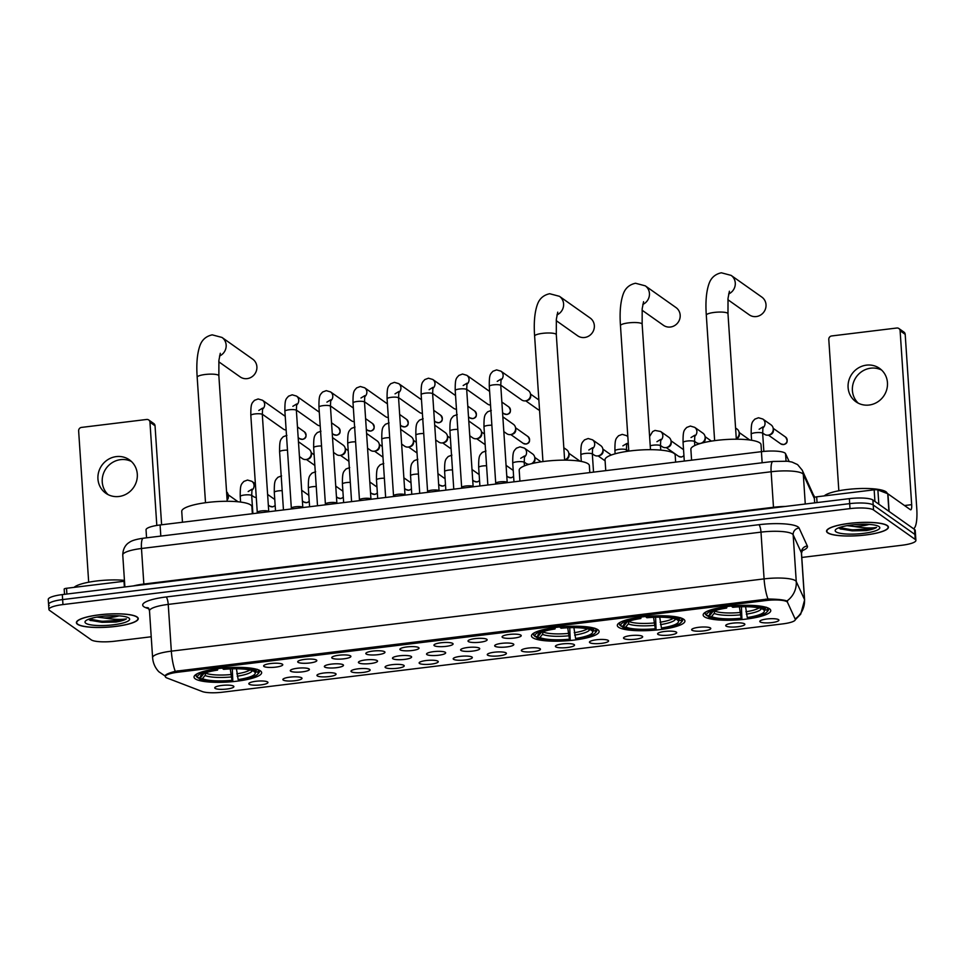 <?xml version="1.0" encoding="UTF-8"?>
<svg xmlns="http://www.w3.org/2000/svg" width="965" height="965" viewBox="0 0 965 965"><rect width="100%" height="100%" fill="white"/><g stroke="black" fill="none" stroke-linecap="round" stroke-linejoin="round"><path stroke-width="1.45" d="M532.692 637.684A33.871 7.153 176.2 0 0 570.05 640.519A33.871 7.153 176.2 0 0 599.084 631.472A33.871 7.153 176.2 0 0 597.878 629.735A33.871 7.153 176.2 0 0 560.52 626.912A33.871 7.153 176.2 0 0 531.486 635.959A33.871 7.153 176.2 0 0 532.692 637.684M618.529 627.226A33.871 7.153 176.2 0 0 655.886 630.049A33.871 7.153 176.2 0 0 684.921 621.002A33.871 7.153 176.2 0 0 683.715 619.277A33.871 7.153 176.2 0 0 646.357 616.454A33.871 7.153 176.2 0 0 617.323 625.489A33.871 7.153 176.2 0 0 618.529 627.226M704.366 616.756A33.871 7.153 176.2 0 0 741.723 619.578A33.871 7.153 176.2 0 0 770.758 610.543A33.871 7.153 176.2 0 0 769.551 608.806A33.871 7.153 176.2 0 0 732.194 605.984A33.871 7.153 176.2 0 0 703.159 615.031A33.871 7.153 176.2 0 0 704.366 616.756M195.244 678.829A33.871 7.153 176.2 0 0 232.601 681.652A33.871 7.153 176.2 0 0 261.636 672.605A33.871 7.153 176.2 0 0 260.429 670.88A33.871 7.153 176.2 0 0 223.072 668.057A33.871 7.153 176.2 0 0 194.037 677.092A33.871 7.153 176.2 0 0 195.244 678.829M267.607 681.966A9.59 2.026 -3.8 0 1 267.848 682.195A9.59 2.026 -3.8 0 1 260.345 684.957A9.59 2.026 -3.8 0 1 249.163 684.209A9.59 2.026 -3.8 0 1 248.874 683.461A9.59 2.026 -3.8 0 1 257.655 681.109A9.59 2.026 -3.8 0 1 267.607 681.966M301.671 677.816A9.59 2.026 -3.8 0 1 301.912 678.045A9.59 2.026 -3.8 0 1 294.409 680.795A9.59 2.026 -3.8 0 1 283.228 680.06A9.59 2.026 -3.8 0 1 282.938 679.3A9.59 2.026 -3.8 0 1 291.72 676.96A9.59 2.026 -3.8 0 1 301.671 677.816M335.736 673.654A9.59 2.026 -3.8 0 1 335.977 673.896A9.59 2.026 -3.8 0 1 328.474 676.646A9.59 2.026 -3.8 0 1 317.292 675.91A9.59 2.026 -3.8 0 1 317.002 675.15A9.59 2.026 -3.8 0 1 325.784 672.81A9.59 2.026 -3.8 0 1 335.736 673.654M369.8 669.505A9.59 2.026 -3.8 0 1 370.041 669.734A9.59 2.026 -3.8 0 1 362.538 672.496A9.59 2.026 -3.8 0 1 351.356 671.761A9.59 2.026 -3.8 0 1 351.067 671.001A9.59 2.026 -3.8 0 1 359.849 668.649A9.59 2.026 -3.8 0 1 369.8 669.505M403.865 665.355A9.59 2.026 -3.8 0 1 404.106 665.585A9.59 2.026 -3.8 0 1 396.603 668.347A9.59 2.026 -3.8 0 1 385.421 667.599A9.59 2.026 -3.8 0 1 385.131 666.851A9.59 2.026 -3.8 0 1 393.913 664.499A9.59 2.026 -3.8 0 1 403.865 665.355M437.929 661.206A9.59 2.026 -3.8 0 1 438.17 661.435A9.59 2.026 -3.8 0 1 430.667 664.185A9.59 2.026 -3.8 0 1 419.486 663.45A9.59 2.026 -3.8 0 1 419.196 662.69A9.59 2.026 -3.8 0 1 427.978 660.35A9.59 2.026 -3.8 0 1 437.929 661.206M471.994 657.044A9.59 2.026 -3.8 0 1 472.235 657.286A9.59 2.026 -3.8 0 1 464.732 660.036A9.59 2.026 -3.8 0 1 453.55 659.3A9.59 2.026 -3.8 0 1 453.26 658.54A9.59 2.026 -3.8 0 1 462.042 656.2A9.59 2.026 -3.8 0 1 471.994 657.044M506.058 652.895A9.59 2.026 -3.8 0 1 506.299 653.124A9.59 2.026 -3.8 0 1 498.796 655.886A9.59 2.026 -3.8 0 1 487.615 655.151A9.59 2.026 -3.8 0 1 487.325 654.391A9.59 2.026 -3.8 0 1 496.106 652.038A9.59 2.026 -3.8 0 1 506.058 652.895M540.123 648.745A9.59 2.026 -3.8 0 1 540.364 648.975A9.59 2.026 -3.8 0 1 532.861 651.725A9.59 2.026 -3.8 0 1 521.679 650.989A9.59 2.026 -3.8 0 1 521.389 650.229A9.59 2.026 -3.8 0 1 530.171 647.889A9.59 2.026 -3.8 0 1 540.123 648.745M574.187 644.596A9.59 2.026 -3.8 0 1 574.428 644.825A9.59 2.026 -3.8 0 1 566.925 647.575A9.59 2.026 -3.8 0 1 555.744 646.84A9.59 2.026 -3.8 0 1 555.454 646.08A9.59 2.026 -3.8 0 1 564.236 643.739A9.59 2.026 -3.8 0 1 574.187 644.596M608.252 640.434A9.59 2.026 -3.8 0 1 608.493 640.663A9.59 2.026 -3.8 0 1 600.99 643.426A9.59 2.026 -3.8 0 1 589.808 642.69A9.59 2.026 -3.8 0 1 589.519 641.93A9.59 2.026 -3.8 0 1 598.3 639.578A9.59 2.026 -3.8 0 1 608.252 640.434M642.316 636.285A9.59 2.026 -3.8 0 1 642.557 636.514A9.59 2.026 -3.8 0 1 635.054 639.276A9.59 2.026 -3.8 0 1 623.873 638.528A9.59 2.026 -3.8 0 1 623.583 637.781A9.59 2.026 -3.8 0 1 632.365 635.428A9.59 2.026 -3.8 0 1 642.316 636.285M676.381 632.135A9.59 2.026 -3.8 0 1 676.622 632.365A9.59 2.026 -3.8 0 1 669.119 635.115A9.59 2.026 -3.8 0 1 657.937 634.379A9.59 2.026 -3.8 0 1 657.648 633.619A9.59 2.026 -3.8 0 1 666.429 631.279A9.59 2.026 -3.8 0 1 676.381 632.135M710.445 627.974A9.59 2.026 -3.8 0 1 710.686 628.215A9.59 2.026 -3.8 0 1 703.183 630.965A9.59 2.026 -3.8 0 1 692.001 630.229A9.59 2.026 -3.8 0 1 691.712 629.47A9.59 2.026 -3.8 0 1 700.494 627.129A9.59 2.026 -3.8 0 1 710.445 627.974M744.51 623.824A9.59 2.026 -3.8 0 1 744.751 624.053A9.59 2.026 -3.8 0 1 737.248 626.816A9.59 2.026 -3.8 0 1 726.066 626.08A9.59 2.026 -3.8 0 1 725.776 625.32A9.59 2.026 -3.8 0 1 734.558 622.968A9.59 2.026 -3.8 0 1 744.51 623.824M778.574 619.675A9.59 2.026 -3.8 0 1 778.815 619.904A9.59 2.026 -3.8 0 1 771.312 622.654A9.59 2.026 -3.8 0 1 760.13 621.918A9.59 2.026 -3.8 0 1 759.841 621.171A9.59 2.026 -3.8 0 1 768.623 618.818A9.59 2.026 -3.8 0 1 778.574 619.675M233.542 686.115A9.59 2.026 -3.8 0 1 233.783 686.356A9.59 2.026 -3.8 0 1 226.28 689.106A9.59 2.026 -3.8 0 1 215.099 688.371A9.59 2.026 -3.8 0 1 214.809 687.611A9.59 2.026 -3.8 0 1 223.591 685.271A9.59 2.026 -3.8 0 1 233.542 686.115M309.077 668.938A9.59 2.026 -3.8 0 1 309.319 669.167A9.59 2.026 -3.8 0 1 301.816 671.917A9.59 2.026 -3.8 0 1 290.634 671.182A9.59 2.026 -3.8 0 1 290.356 670.422A9.59 2.026 -3.8 0 1 299.126 668.082A9.59 2.026 -3.8 0 1 309.077 668.938M343.142 664.776A9.59 2.026 -3.8 0 1 343.383 665.018A9.59 2.026 -3.8 0 1 335.88 667.768A9.59 2.026 -3.8 0 1 324.698 667.032A9.59 2.026 -3.8 0 1 324.421 666.272A9.59 2.026 -3.8 0 1 333.19 663.932A9.59 2.026 -3.8 0 1 343.142 664.776M377.206 660.627A9.59 2.026 -3.8 0 1 377.448 660.856A9.59 2.026 -3.8 0 1 369.945 663.618A9.59 2.026 -3.8 0 1 358.763 662.883A9.59 2.026 -3.8 0 1 358.485 662.123A9.59 2.026 -3.8 0 1 367.255 659.771A9.59 2.026 -3.8 0 1 377.206 660.627M411.271 656.477A9.59 2.026 -3.8 0 1 411.512 656.707A9.59 2.026 -3.8 0 1 404.009 659.469A9.59 2.026 -3.8 0 1 392.827 658.721A9.59 2.026 -3.8 0 1 392.55 657.973A9.59 2.026 -3.8 0 1 401.319 655.621A9.59 2.026 -3.8 0 1 411.271 656.477M445.335 652.328A9.59 2.026 -3.8 0 1 445.577 652.557A9.59 2.026 -3.8 0 1 438.074 655.307A9.59 2.026 -3.8 0 1 426.892 654.572A9.59 2.026 -3.8 0 1 426.614 653.812A9.59 2.026 -3.8 0 1 435.384 651.472A9.59 2.026 -3.8 0 1 445.335 652.328M479.4 648.166A9.59 2.026 -3.8 0 1 479.641 648.408A9.59 2.026 -3.8 0 1 472.138 651.158A9.59 2.026 -3.8 0 1 460.956 650.422A9.59 2.026 -3.8 0 1 460.679 649.662A9.59 2.026 -3.8 0 1 469.448 647.322A9.59 2.026 -3.8 0 1 479.4 648.166M513.464 644.017A9.59 2.026 -3.8 0 1 513.706 644.246A9.59 2.026 -3.8 0 1 506.203 647.008A9.59 2.026 -3.8 0 1 495.021 646.273A9.59 2.026 -3.8 0 1 494.743 645.513A9.59 2.026 -3.8 0 1 503.513 643.16A9.59 2.026 -3.8 0 1 513.464 644.017M282.419 664.21A9.59 2.026 -3.8 0 1 282.673 664.439A9.59 2.026 -3.8 0 1 275.158 667.201A9.59 2.026 -3.8 0 1 263.976 666.465A9.59 2.026 -3.8 0 1 263.698 665.705A9.59 2.026 -3.8 0 1 272.468 663.353A9.59 2.026 -3.8 0 1 282.419 664.21M316.484 660.06A9.59 2.026 -3.8 0 1 316.737 660.289A9.59 2.026 -3.8 0 1 309.222 663.039A9.59 2.026 -3.8 0 1 298.04 662.304A9.59 2.026 -3.8 0 1 297.763 661.556A9.59 2.026 -3.8 0 1 306.532 659.204A9.59 2.026 -3.8 0 1 316.484 660.06M350.548 655.91A9.59 2.026 -3.8 0 1 350.802 656.14A9.59 2.026 -3.8 0 1 343.287 658.89A9.59 2.026 -3.8 0 1 332.105 658.154A9.59 2.026 -3.8 0 1 331.827 657.394A9.59 2.026 -3.8 0 1 340.597 655.054A9.59 2.026 -3.8 0 1 350.548 655.91M384.613 651.749A9.59 2.026 -3.8 0 1 384.866 651.978A9.59 2.026 -3.8 0 1 377.351 654.74A9.59 2.026 -3.8 0 1 366.169 654.005A9.59 2.026 -3.8 0 1 365.892 653.245A9.59 2.026 -3.8 0 1 374.661 650.893A9.59 2.026 -3.8 0 1 384.613 651.749M418.677 647.599A9.59 2.026 -3.8 0 1 418.931 647.829A9.59 2.026 -3.8 0 1 411.416 650.591A9.59 2.026 -3.8 0 1 400.234 649.843A9.59 2.026 -3.8 0 1 399.956 649.095A9.59 2.026 -3.8 0 1 408.726 646.743A9.59 2.026 -3.8 0 1 418.677 647.599M452.742 643.45A9.59 2.026 -3.8 0 1 452.995 643.679A9.59 2.026 -3.8 0 1 445.48 646.429A9.59 2.026 -3.8 0 1 434.298 645.694A9.59 2.026 -3.8 0 1 434.021 644.934A9.59 2.026 -3.8 0 1 442.79 642.594A9.59 2.026 -3.8 0 1 452.742 643.45M486.806 639.288A9.59 2.026 -3.8 0 1 487.06 639.53A9.59 2.026 -3.8 0 1 479.545 642.28A9.59 2.026 -3.8 0 1 468.363 641.544A9.59 2.026 -3.8 0 1 468.085 640.784A9.59 2.026 -3.8 0 1 476.855 638.444A9.59 2.026 -3.8 0 1 486.806 639.288M520.871 635.139A9.59 2.026 -3.8 0 1 521.124 635.368A9.59 2.026 -3.8 0 1 513.609 638.13A9.59 2.026 -3.8 0 1 502.427 637.395A9.59 2.026 -3.8 0 1 502.15 636.635A9.59 2.026 -3.8 0 1 510.919 634.282A9.59 2.026 -3.8 0 1 520.871 635.139M166.981 677.997A17.261 3.643 -3.8 0 1 165.932 677.466A17.261 3.643 -3.8 0 1 165.317 676.586A17.261 3.643 -3.8 0 1 177.958 672.219L765.788 600.556A17.261 3.643 -3.8 0 1 787.512 602.353L795.256 619.24A17.261 3.643 -3.8 0 1 795.329 619.53A17.261 3.643 -3.8 0 1 782.687 623.897L222.396 692.207A17.261 3.643 -3.8 0 1 202.264 691.531L166.981 677.997M146.559 537.819L146.041 529.833A19.179 4.053 -3.8 0 1 160.081 524.972L761.421 451.668A19.179 4.053 -3.8 0 1 785.546 453.671L789.129 461.463M77.502 624.271A31.001 6.55 176.2 0 0 111.687 626.864A31.001 6.55 176.2 0 0 138.26 618.589A31.001 6.55 176.2 0 0 137.151 617.009A31.001 6.55 176.2 0 0 102.966 614.416A31.001 6.55 176.2 0 0 76.404 622.69A31.001 6.55 176.2 0 0 77.502 624.271M827.668 532.825A31.001 6.55 176.2 0 0 861.842 535.406A31.001 6.55 176.2 0 0 888.415 527.131A31.001 6.55 176.2 0 0 887.305 525.551A31.001 6.55 176.2 0 0 853.12 522.97A31.001 6.55 176.2 0 0 826.559 531.245A31.001 6.55 176.2 0 0 827.668 532.825M165.292 676.417C164.352 675.066 167.669 673.365 175.232 671.29A22.364 5.513 83 0 1 171.336 651.158A25.56 5.404 -3.8 0 0 152.603 657.635C153.025 663.064 155.1 667.756 158.803 671.712L165.039 675.97M175.232 671.29L767.971 599.024C776.584 599.12 782.663 599.687 786.186 600.725L786.897 601.038A22.364 21.797 -24.6 0 0 796.258 581.557L804.496 599.506A25.56 5.404 -3.8 0 1 804.605 599.941L801.505 553.186A25.56 5.404 176.2 0 0 801.396 552.764L793.158 534.815A25.56 5.404 176.2 0 0 792.349 533.934A25.56 5.404 176.2 0 0 760.987 532.137L168.236 604.404A25.56 5.404 176.2 0 0 149.503 610.893L148.489 607.962M801.782 557.456L901.853 545.261A19.179 4.053 176.2 0 0 915.906 540.4L915.568 535.406A19.179 4.053 176.2 0 0 914.88 534.429L873.204 504.972A19.179 4.053 176.2 0 0 849.683 503.633L62.629 599.579A19.179 4.053 176.2 0 0 48.576 604.44A19.179 4.053 176.2 0 0 49.263 605.417M915.906 540.4A19.179 4.053 176.2 0 0 915.218 539.411L873.542 509.966A19.179 4.053 176.2 0 0 850.008 508.615L62.966 604.572A19.179 4.053 176.2 0 0 48.913 609.434A19.179 4.053 176.2 0 0 49.601 610.411L91.277 639.867A19.179 4.053 176.2 0 0 114.799 641.206L151.228 636.767M62.303 594.597A19.179 4.053 176.2 0 0 48.25 599.458L48.576 604.44A19.179 4.053 176.2 0 1 62.629 599.579L849.683 503.633A19.179 4.053 176.2 0 1 873.204 504.972L914.88 534.429A19.179 4.053 176.2 0 1 915.568 535.406L915.242 530.424A19.179 4.053 176.2 0 0 914.555 529.447L872.879 499.991A19.179 4.053 176.2 0 0 849.345 498.64L62.303 594.597L62.966 604.572M136.849 617.045A30.675 6.478 176.2 0 0 103.014 614.476A30.675 6.478 176.2 0 0 76.718 622.678A30.675 6.478 176.2 0 0 77.815 624.234A30.675 6.478 176.2 0 0 111.651 626.792A30.675 6.478 176.2 0 0 137.935 618.601A30.675 6.478 176.2 0 0 136.849 617.045M124.437 580.375A31.954 6.755 176.2 0 0 74.088 587.359M88.889 619.506L90.481 620.519L115.921 622.039C121.011 621.183 124.509 620.121 126.427 618.879C121.132 619.82 113.581 619.506 103.798 617.926A15.983 3.377 176.2 0 0 118.96 615.863M103.798 617.926L96.97 617.105M115.462 615.706L105.619 616.02M85.813 623.257A22.364 4.729 176.2 0 0 112.857 624.874A22.364 4.729 176.2 0 0 129.057 618.167A22.364 4.729 176.2 0 0 128.852 618.01A22.364 4.729 176.2 0 0 106.608 615.947A22.364 4.729 176.2 0 0 85.463 621.062A22.364 4.729 176.2 0 0 85.813 623.257M126.427 618.879L121.638 620.242L101.952 621.315L89.25 619.011M115.921 622.039L102.013 622.304L89.962 620.266M108.068 494.611A20.458 19.348 125.3 0 1 103.436 473.586A20.458 19.348 125.3 0 1 120.589 459.642A20.458 19.348 125.3 0 1 131.457 461.511M116.295 456.602A20.458 19.348 -54.7 0 0 98.707 471.873A20.458 19.348 -54.7 0 0 105.812 493.248A20.458 19.348 -54.7 0 0 118.948 496.493A20.458 19.348 -54.7 0 0 136.535 481.221A20.458 19.348 -54.7 0 0 129.419 459.847A20.458 19.348 -54.7 0 0 116.295 456.602M124.389 587.022L124.002 581.28L66.513 588.288L66.899 594.03M149.961 422.2A3.197 3.028 -54.7 0 0 148.731 419.968L153.809 423.563A3.197 3.028 125.3 0 1 155.039 425.794L149.961 422.2L156.812 525.442M161.613 524.791L155.039 425.794M148.731 419.968A3.197 3.028 -54.7 0 0 146.68 419.461L81.506 427.411A3.197 3.028 -54.7 0 0 78.635 430.897L88.683 582.221M64.172 589.096L64.522 594.319L64.185 589.145A3.197 0.676 -3.8 0 1 64.172 589.096A3.197 0.676 -3.8 0 1 66.513 588.288M887.004 525.587A30.675 6.478 176.2 0 0 853.169 523.03A30.675 6.478 176.2 0 0 826.872 531.22A30.675 6.478 176.2 0 0 827.97 532.789A30.675 6.478 176.2 0 0 861.805 535.346A30.675 6.478 176.2 0 0 888.102 527.155A30.675 6.478 176.2 0 0 887.004 525.587M887.137 493.501L887.137 493.405A31.954 6.755 176.2 0 0 885.991 491.776A31.954 6.755 176.2 0 0 854.725 488.797A31.954 6.755 176.2 0 0 824.243 495.913M839.043 528.06L840.636 529.061L866.075 530.581C871.166 529.725 874.664 528.675 876.582 527.421C871.286 528.374 863.735 528.048 853.953 526.468A15.983 3.377 176.2 0 0 869.115 524.405M853.953 526.468L847.125 525.648M865.629 524.26L855.774 524.574M835.967 531.812A22.364 4.729 176.2 0 0 863.012 533.428A22.364 4.729 176.2 0 0 879.212 526.721A22.364 4.729 176.2 0 0 879.006 526.564A22.364 4.729 176.2 0 0 856.763 524.502A22.364 4.729 176.2 0 0 835.63 529.616A22.364 4.729 176.2 0 0 835.967 531.812M876.582 527.421L871.793 528.784L852.107 529.857L839.405 527.553M866.075 530.581L852.179 530.846L840.117 528.808M218.79 361.803L240.164 376.905A10.868 10.277 -54.7 0 0 256.485 370.512A10.868 10.277 -54.7 0 0 252.709 359.161L221.974 337.436A10.868 10.277 125.3 0 1 219.513 356.037M236.449 668.781L238.15 679.589A27.478 5.802 176.2 0 0 254.941 672.255L257.788 671.905L258.909 670.06M232.3 668.829L232.782 680.892A30.422 6.429 176.2 0 1 199.574 678.998L202.421 678.648A27.478 5.802 176.2 0 0 231.998 680.337L230.261 668.902M205.786 672.786L205.05 675.488L202.421 678.648M252.36 513.718L251.901 506.721A35.15 7.431 176.2 0 0 250.647 504.924A35.15 7.431 176.2 0 0 211.878 501.993A35.15 7.431 176.2 0 0 181.746 511.378L182.469 522.246M238.15 679.589L238.934 680.144A30.422 6.429 176.2 0 0 257.571 674.27L258.729 673.003A31.7 6.695 176.2 0 0 259.38 671.507A31.7 6.695 176.2 0 0 258.946 670.506M199.574 678.998L198.247 677.756M257.245 669.312L256.099 670.711A30.422 6.429 176.2 0 0 222.891 668.805L222.469 667.322M257.571 674.27A30.422 6.429 176.2 0 0 257.788 671.905M256.099 670.711L253.252 671.049A27.478 5.802 176.2 0 0 223.675 669.36L222.891 668.805M231.998 680.337L232.782 680.892M254.941 672.255L253.469 671.025M197.33 673.703A31.7 6.695 176.2 0 0 196.124 675.705A31.7 6.695 176.2 0 0 196.558 676.706L197.885 677.804A30.422 6.429 176.2 0 1 216.739 669.553L216.317 668.07M216.739 669.553L217.523 670.108A27.478 5.802 176.2 0 0 200.985 675.379A27.478 5.802 176.2 0 0 200.732 677.454L197.885 677.804M218.114 667.828L217.523 670.108M200.732 677.454L203.808 673.57M556.238 320.657L577.613 335.772A10.868 10.277 -54.7 0 0 593.933 329.379A10.868 10.277 -54.7 0 0 590.158 318.016L559.423 296.303A10.868 10.277 125.3 0 1 556.962 314.904M573.898 627.636L575.598 638.456A27.478 5.802 176.2 0 0 592.389 631.11L595.236 630.76L596.358 628.915M569.748 627.684L570.231 639.759A30.422 6.429 176.2 0 1 537.023 637.865L539.869 637.515A27.478 5.802 176.2 0 0 569.447 639.204L567.71 627.757M543.235 631.653L542.499 634.343L539.869 637.515M589.808 472.585L589.35 465.576A35.15 7.431 176.2 0 0 588.095 463.791A35.15 7.431 176.2 0 0 549.326 460.848A35.15 7.431 176.2 0 0 519.194 470.232L519.918 481.101M575.598 638.456L576.382 639.011A30.422 6.429 176.2 0 0 595.019 633.137L596.177 631.858A31.7 6.695 176.2 0 0 596.828 630.362A31.7 6.695 176.2 0 0 596.394 629.361M537.023 637.865L535.696 636.623M594.693 628.167L593.547 629.566A30.422 6.429 176.2 0 0 560.339 627.672L559.917 626.188M595.019 633.137A30.422 6.429 176.2 0 0 595.236 630.76M593.547 629.566L590.701 629.916A27.478 5.802 176.2 0 0 561.123 628.227L560.339 627.672M569.447 639.204L570.231 639.759M592.389 631.11L590.918 629.892M534.767 632.558A31.7 6.695 176.2 0 0 533.573 634.572A31.7 6.695 176.2 0 0 534.007 635.573L535.334 636.659A30.422 6.429 176.2 0 1 554.187 628.42L553.765 626.936M554.187 628.42L554.971 628.975A27.478 5.802 176.2 0 0 538.422 634.234A27.478 5.802 176.2 0 0 538.181 636.321L535.334 636.659M555.563 626.695L554.971 628.975M538.181 636.321L541.256 632.437M642.075 310.199L663.45 325.302A10.868 10.277 -54.7 0 0 679.77 318.908A10.868 10.277 -54.7 0 0 675.995 307.558L645.259 285.833A10.868 10.277 125.3 0 1 642.799 304.433M659.734 617.178L661.435 627.986A27.478 5.802 176.2 0 0 678.226 620.652L681.073 620.302L682.195 618.456M655.585 617.226L656.067 629.289A30.422 6.429 176.2 0 1 622.859 627.395L625.706 627.045A27.478 5.802 176.2 0 0 655.283 628.734L653.546 617.298M629.071 621.183L628.336 623.885L625.706 627.045M675.645 462.126L675.186 455.118A35.15 7.431 176.2 0 0 673.932 453.321A35.15 7.431 176.2 0 0 635.163 450.39A35.15 7.431 176.2 0 0 605.031 459.774L605.755 470.643M661.435 627.986L662.219 628.541A30.422 6.429 176.2 0 0 680.856 622.666L682.014 621.4A31.7 6.695 176.2 0 0 682.665 619.904A31.7 6.695 176.2 0 0 682.231 618.903M622.859 627.395L621.532 626.152M680.53 617.709L679.384 619.108A30.422 6.429 176.2 0 0 646.176 617.202L645.754 615.718M680.856 622.666A30.422 6.429 176.2 0 0 681.073 620.302M679.384 619.108L676.537 619.446A27.478 5.802 176.2 0 0 646.96 617.757L646.176 617.202M655.283 628.734L656.067 629.289M678.226 620.652L676.755 619.421M620.616 622.099A31.7 6.695 176.2 0 0 619.409 624.102A31.7 6.695 176.2 0 0 619.844 625.103L621.171 626.201A30.422 6.429 176.2 0 1 640.024 617.95L639.602 616.466M640.024 617.95L640.808 618.505A27.478 5.802 176.2 0 0 624.271 623.776A27.478 5.802 176.2 0 0 624.017 625.851L621.171 626.201M641.399 616.225L640.808 618.505M624.017 625.851L627.093 621.967M727.912 299.729L749.286 314.843A10.868 10.277 -54.7 0 0 765.607 308.45A10.868 10.277 -54.7 0 0 761.831 297.087L731.096 275.375A10.868 10.277 125.3 0 1 728.635 293.975M745.571 606.708L747.272 617.528A27.478 5.802 176.2 0 0 764.063 610.182L766.91 609.832L768.031 607.986M741.422 606.756L741.904 618.83A30.422 6.429 176.2 0 1 708.696 616.937L711.543 616.587A27.478 5.802 176.2 0 0 741.12 618.275L739.383 606.828M714.908 610.724L714.172 613.414L711.543 616.587M761.481 451.656L761.023 444.648A35.15 7.431 176.2 0 0 759.769 442.851A35.15 7.431 176.2 0 0 721 439.919A35.15 7.431 176.2 0 0 690.868 449.304L691.591 460.172M747.272 617.528L748.056 618.082A30.422 6.429 176.2 0 0 766.693 612.208L767.851 610.929A31.7 6.695 176.2 0 0 768.502 609.434A31.7 6.695 176.2 0 0 768.068 608.433M708.696 616.937L707.369 615.694M766.367 607.238L765.221 608.638A30.422 6.429 176.2 0 0 732.013 606.744L731.591 605.26M766.693 612.208A30.422 6.429 176.2 0 0 766.91 609.832M765.221 608.638L762.374 608.987A27.478 5.802 176.2 0 0 732.797 607.299L732.013 606.744M741.12 618.275L741.904 618.83M764.063 610.182L762.591 608.963M706.452 611.629A31.7 6.695 176.2 0 0 705.246 613.644A31.7 6.695 176.2 0 0 705.692 614.633L707.007 615.73A30.422 6.429 176.2 0 1 725.861 607.492L725.439 606.008M725.861 607.492L726.645 608.047A27.478 5.802 176.2 0 0 710.107 613.306A27.478 5.802 176.2 0 0 709.854 615.393L707.007 615.73M727.236 605.767L726.645 608.047M709.854 615.393L712.93 611.508M257.281 512.379A5.754 1.218 -3.8 0 1 257.305 512.246A5.754 1.218 -3.8 0 1 262.516 510.811A5.754 1.218 -3.8 0 1 268.547 511.317A5.754 1.218 -3.8 0 1 268.716 511.486A5.754 1.218 -3.8 0 1 268.752 511.619M286.147 429.968A5.754 5.44 125.3 0 1 283.24 429.015L262.287 414.202M291.346 508.229A5.754 1.218 -3.8 0 1 291.37 508.097A5.754 1.218 -3.8 0 1 296.581 506.661A5.754 1.218 -3.8 0 1 302.612 507.168A5.754 1.218 -3.8 0 1 302.781 507.337A5.754 1.218 -3.8 0 1 302.817 507.457M320.211 425.818A5.754 5.44 125.3 0 1 317.304 424.865L296.352 410.053M325.41 504.068A5.754 1.218 -3.8 0 1 325.434 503.935A5.754 1.218 -3.8 0 1 330.645 502.512A5.754 1.218 -3.8 0 1 336.676 503.018A5.754 1.218 -3.8 0 1 336.845 503.175A5.754 1.218 -3.8 0 1 336.881 503.308M354.276 421.669A5.754 5.44 125.3 0 1 351.369 420.716L330.416 405.903M359.475 499.918A5.754 1.218 -3.8 0 1 359.499 499.786A5.754 1.218 -3.8 0 1 364.71 498.35A5.754 1.218 -3.8 0 1 370.741 498.869A5.754 1.218 -3.8 0 1 370.91 499.026A5.754 1.218 -3.8 0 1 370.946 499.158M388.34 417.507A5.754 5.44 125.3 0 1 385.433 416.554L364.481 401.754M393.539 495.769A5.754 1.218 -3.8 0 1 393.563 495.636A5.754 1.218 -3.8 0 1 398.774 494.201A5.754 1.218 -3.8 0 1 404.805 494.707A5.754 1.218 -3.8 0 1 404.974 494.876A5.754 1.218 -3.8 0 1 405.01 495.009M422.405 413.358A5.754 5.44 125.3 0 1 419.498 412.405L398.545 397.592M427.604 491.607A5.754 1.218 -3.8 0 1 427.628 491.475A5.754 1.218 -3.8 0 1 432.839 490.051A5.754 1.218 -3.8 0 1 438.87 490.558A5.754 1.218 -3.8 0 1 439.039 490.727A5.754 1.218 -3.8 0 1 439.075 490.847M456.469 409.208A5.754 5.44 125.3 0 1 453.562 408.255L432.61 393.443M461.668 487.458A5.754 1.218 -3.8 0 1 461.692 487.325A5.754 1.218 -3.8 0 1 466.903 485.902A5.754 1.218 -3.8 0 1 472.934 486.408A5.754 1.218 -3.8 0 1 473.103 486.565A5.754 1.218 -3.8 0 1 473.14 486.698M490.534 405.047A5.754 5.44 125.3 0 1 487.627 404.106L466.674 389.293M495.733 483.308A5.754 1.218 -3.8 0 1 495.757 483.175A5.754 1.218 -3.8 0 1 500.968 481.74A5.754 1.218 -3.8 0 1 506.999 482.247A5.754 1.218 -3.8 0 1 507.168 482.416A5.754 1.218 -3.8 0 1 507.204 482.548M495.721 483.236L489.279 386.314C489.171 374.01 490.268 374.384 492.922 371.272L496.589 369.897L500.907 371.163L528.337 390.548A5.754 5.44 125.3 0 1 525.382 400.861A5.754 5.44 125.3 0 1 521.691 399.944L500.739 385.131M530.521 394.323L530.69 395.771A4.149 3.932 125.3 0 1 527.397 400.427L525.973 400.752M298.45 441.741L309.017 449.207A5.754 5.44 125.3 0 1 306.074 459.521A5.754 5.44 125.3 0 1 302.383 458.604L299.44 456.529M311.213 452.983L311.369 454.431A4.149 3.932 125.3 0 1 308.088 459.087L306.665 459.412M332.515 437.591L343.082 445.058A5.754 5.44 125.3 0 1 340.138 455.371A5.754 5.44 125.3 0 1 336.447 454.455L333.504 452.38M345.277 448.822L345.434 450.281A4.149 3.932 125.3 0 1 342.153 454.925L340.729 455.263M366.579 433.442L377.146 440.909A5.754 5.44 125.3 0 1 374.203 451.21A5.754 5.44 125.3 0 1 370.512 450.305L367.569 448.218M379.342 444.672L379.498 446.132A4.149 3.932 125.3 0 1 376.217 450.776L374.794 451.113M400.644 429.292L411.211 436.747A5.754 5.44 125.3 0 1 408.267 447.06A5.754 5.44 125.3 0 1 404.576 446.144L401.633 444.069M413.406 440.522L413.563 441.97A4.149 3.932 125.3 0 1 410.282 446.626L408.858 446.952M434.708 425.131L445.275 432.597A5.754 5.44 125.3 0 1 442.332 442.911A5.754 5.44 125.3 0 1 438.641 441.994L435.697 439.919M447.471 436.373L447.627 437.82A4.149 3.932 125.3 0 1 444.346 442.477L442.923 442.802M468.773 420.981L479.34 428.448A5.754 5.44 125.3 0 1 476.396 438.749A5.754 5.44 125.3 0 1 472.705 437.845L469.762 435.758M481.535 432.211L481.692 433.671A4.149 3.932 125.3 0 1 478.411 438.315L476.987 438.653M502.837 416.832L513.404 424.298A5.754 5.44 125.3 0 1 510.461 434.6A5.754 5.44 125.3 0 1 506.77 433.683L503.827 431.608M515.6 428.062L515.756 429.522A4.149 3.932 125.3 0 1 512.475 434.166L511.052 434.491M226.57 491.752A5.754 5.44 125.3 0 1 227.065 499.231M228.198 495.057L228.367 496.517A4.149 3.932 125.3 0 1 227.113 500.027M858.235 403.153A20.458 19.348 125.3 0 1 853.591 382.128A20.458 19.348 125.3 0 1 870.744 368.184A20.458 19.348 125.3 0 1 881.624 370.065M866.449 365.144A20.458 19.348 -54.7 0 0 848.862 380.415A20.458 19.348 -54.7 0 0 855.967 401.79A20.458 19.348 -54.7 0 0 869.103 405.035A20.458 19.348 -54.7 0 0 886.69 389.764A20.458 19.348 -54.7 0 0 879.573 368.389A20.458 19.348 -54.7 0 0 866.449 365.144M874.929 501.438L874.157 489.822L816.667 496.83L817.053 502.584M913.517 528.711A25.56 6.297 83 0 0 916.75 508.253L905.194 334.348L900.116 330.754L911.672 504.659A6.393 1.58 -97 0 1 910.743 509.81A6.393 1.58 -97 0 1 910.393 509.701L887.933 493.827L889.103 511.45M900.116 330.754A3.197 3.028 -54.7 0 0 898.885 328.522L903.964 332.105A3.197 3.028 125.3 0 1 905.194 334.348M898.885 328.522A3.197 3.028 -54.7 0 0 896.835 328.016L831.661 335.953A3.197 3.028 -54.7 0 0 828.79 339.451L838.838 490.763M814.327 497.638L814.677 502.874L814.339 497.699A3.197 0.676 -3.8 0 1 814.327 497.638A3.197 0.676 -3.8 0 1 816.667 496.83M874.157 489.822A3.197 0.676 -3.8 0 1 877.885 489.955L887.74 493.73A3.197 0.676 -3.8 0 1 887.933 493.827M256.292 497.482A5.754 5.44 125.3 0 1 253.433 496.541L251.672 495.298M524.272 457.205A5.754 5.44 125.3 0 0 524.357 448.098L532.596 453.924A5.754 5.44 125.3 0 1 531.389 463.719M534.779 457.687L534.948 459.147A4.149 3.932 125.3 0 1 532.656 463.417M529.327 464.249A5.754 5.44 125.3 0 1 525.949 463.309L524.188 462.066M568.868 453.791A5.754 5.44 125.3 0 1 564.621 459.883L565.719 459.642A4.149 3.932 125.3 0 0 569.012 454.985L568.843 453.538A5.754 5.44 125.3 0 1 568.868 453.791M563.825 447.76L566.66 449.762A5.754 5.44 125.3 0 1 568.843 453.538M592.401 448.894A5.754 5.44 125.3 0 0 592.486 439.799L600.725 445.613A5.754 5.44 125.3 0 1 597.769 455.926A5.754 5.44 125.3 0 1 594.078 455.01L592.317 453.767M602.908 449.376L603.077 450.836A4.149 3.932 125.3 0 1 599.784 455.48L598.36 455.818M628.601 451.137A5.754 5.44 125.3 0 1 628.143 450.86L626.381 449.606M660.53 440.595A5.754 5.44 125.3 0 0 660.615 431.488L668.854 437.302A5.754 5.44 125.3 0 1 665.898 447.615A5.754 5.44 125.3 0 1 662.207 446.699L660.446 445.456M671.037 441.077L671.206 442.525A4.149 3.932 125.3 0 1 667.913 447.181L666.489 447.507M694.595 436.433A5.754 5.44 125.3 0 0 694.679 427.338L702.918 433.152A5.754 5.44 125.3 0 1 699.963 443.466A5.754 5.44 125.3 0 1 696.272 442.549L694.51 441.307M705.101 436.916L705.27 438.375A4.149 3.932 125.3 0 1 701.977 443.031L700.554 443.357M735.571 428.014L736.983 429.003A5.754 5.44 125.3 0 1 736.271 438.532M739.166 432.766L739.335 434.226A4.149 3.932 125.3 0 1 736.295 438.81M762.724 428.134A5.754 5.44 125.3 0 0 762.808 419.027L771.047 424.853A5.754 5.44 125.3 0 1 768.092 435.155A5.754 5.44 125.3 0 1 764.401 434.238L762.639 432.995M773.23 428.617L773.399 430.076A4.149 3.932 125.3 0 1 770.106 434.72L768.683 435.046M787.512 602.353L787.392 600.676M765.788 600.556L765.691 599.132M177.958 672.219L177.874 670.796M160.817 536.082L160.081 524.972M786.041 461.101L785.546 453.671M762.157 462.778L761.421 451.668M148.936 608.891L145.787 607.697A31.954 6.755 -3.8 0 1 166.125 596.973L758.876 524.707A6.393 1.58 -97 0 1 760.987 532.137L764.087 578.891A25.56 5.404 -3.8 0 1 795.462 580.689A25.56 5.404 -3.8 0 1 796.258 581.557L793.158 534.815A6.393 6.224 155.4 0 1 799.092 528.048L807.331 545.997A31.954 6.755 -3.8 0 1 801.963 550.774M758.876 524.707A31.954 6.755 -3.8 0 1 798.091 526.95A31.954 6.755 -3.8 0 1 799.092 528.048M767.971 599.024A22.364 5.513 -97 0 1 764.087 578.891L171.336 651.158L168.236 604.404A6.393 1.58 -97 0 0 166.125 596.973M795.293 618.879A22.364 21.797 -24.6 0 0 804.496 599.506L801.396 552.764A6.393 6.224 155.4 0 1 807.331 545.997M850.008 508.615L849.345 498.64M873.542 509.966L872.879 499.991M915.218 539.411L914.555 529.447M145.787 607.697A6.393 5.681 111 0 1 148.079 607.817M814.388 498.591L803.302 474.418A25.56 5.404 176.2 0 0 802.494 473.538A25.56 5.404 176.2 0 0 771.131 471.752L141.481 548.506A25.56 5.404 176.2 0 0 122.76 554.996C122.977 545.961 128.635 542.764 129.274 542.439C131.493 540.653 136.174 539.242 143.327 538.217L772.965 461.451A12.786 3.148 -97 0 0 771.131 471.752L773.484 507.276A25.56 5.404 -3.8 0 1 785.413 506.444M143.869 584.645A3.197 0.784 83 0 0 143.845 584.042L141.481 548.506A12.786 3.148 -97 0 1 143.327 538.217M805.268 504.019L803.302 474.418A12.786 12.449 -24.6 0 0 802.217 470.148L814.532 497.385A12.786 12.449 -24.6 0 0 813.809 495.407M133.399 585.924A25.56 5.404 -3.8 0 1 143.845 584.042L773.484 507.276A3.197 0.784 83 0 1 773.508 507.892M205.509 502.717L197.186 377.243A10.868 2.292 -3.8 0 1 205.147 374.492A10.868 2.292 -3.8 0 1 218.476 375.252A10.868 2.292 -3.8 0 1 218.862 375.807L218.898 360.403L220.285 353.286M236.787 673.835A23.643 4.994 176.2 0 0 249.875 669.987M205.81 673.172A23.643 4.994 176.2 0 0 230.635 674.583M237.185 676.212A24.583 5.199 176.2 0 0 252.167 670.627M205.05 675.488A24.583 5.199 176.2 0 0 231.033 676.972M542.957 461.584L534.622 336.109A10.868 2.292 -3.8 0 1 542.595 333.347A10.868 2.292 -3.8 0 1 555.924 334.119A10.868 2.292 -3.8 0 1 556.31 334.674L556.347 319.27L557.734 312.153M574.235 632.702A23.643 4.994 176.2 0 0 587.323 628.854M543.259 632.027A23.643 4.994 176.2 0 0 568.083 633.45M574.633 635.079A24.583 5.199 176.2 0 0 589.615 629.482M542.499 634.343A24.583 5.199 176.2 0 0 568.481 635.826M628.794 451.113L620.471 325.639A10.868 2.292 -3.8 0 1 628.432 322.889A10.868 2.292 -3.8 0 1 641.761 323.649A10.868 2.292 -3.8 0 1 642.147 324.204L642.183 308.8L643.571 301.683M660.072 622.232A23.643 4.994 176.2 0 0 673.16 618.384M629.096 621.569A23.643 4.994 176.2 0 0 653.92 622.98M660.47 624.608A24.583 5.199 176.2 0 0 675.452 619.023M628.336 623.885A24.583 5.199 176.2 0 0 654.318 625.368M714.631 440.655L706.308 315.181A10.868 2.292 -3.8 0 1 714.269 312.419A10.868 2.292 -3.8 0 1 727.598 313.191A10.868 2.292 -3.8 0 1 727.984 313.734L728.02 298.342L729.407 291.225M745.909 611.774A23.643 4.994 176.2 0 0 759.009 607.926M714.932 611.098A23.643 4.994 176.2 0 0 739.757 612.522M746.307 614.15A24.583 5.199 176.2 0 0 761.288 608.553M714.172 613.414A24.583 5.199 176.2 0 0 740.155 614.898M302.31 439.316A4.149 3.932 125.3 0 1 299.645 438.653L302.552 439.389A4.149 1.025 -97 0 1 302.31 439.316A4.149 3.932 125.3 0 0 304.445 431.874L297.473 426.94M257.269 512.306L250.828 415.384A5.754 1.218 -3.8 0 1 255.399 413.889A5.754 1.218 -3.8 0 1 262.106 414.335A5.754 1.218 -3.8 0 1 262.311 414.624L262.613 408.111L258.789 410.451M250.828 415.384C250.719 403.081 251.817 403.454 254.471 400.342L258.137 398.967L262.456 400.234A5.754 5.44 125.3 0 1 262.371 409.341M336.375 435.167A4.149 3.932 125.3 0 1 333.709 434.503L336.616 435.239A4.149 1.025 -97 0 1 336.375 435.167A4.149 3.932 125.3 0 0 338.51 427.724L331.538 422.791M291.334 508.157L284.892 411.235A5.754 1.218 -3.8 0 1 289.464 409.739A5.754 1.218 -3.8 0 1 296.171 410.173A5.754 1.218 -3.8 0 1 296.376 410.475L296.677 403.961L292.853 406.301M284.892 411.235C284.784 398.919 285.881 399.293 288.535 396.193L292.202 394.818L296.52 396.084A5.754 5.44 125.3 0 1 296.436 405.191M370.439 431.005A4.149 3.932 125.3 0 1 367.774 430.354L370.681 431.078A4.149 1.025 -97 0 1 370.439 431.005A4.149 3.932 125.3 0 0 372.574 423.563L365.602 418.641M325.398 504.007L318.957 407.085A5.754 1.218 -3.8 0 1 323.528 405.577A5.754 1.218 -3.8 0 1 330.235 406.024A5.754 1.218 -3.8 0 1 330.44 406.313L330.742 399.812L326.918 402.14M318.957 407.085C318.848 394.769 319.946 395.143 322.6 392.031L326.267 390.656L330.585 391.935A5.754 5.44 125.3 0 1 330.5 401.03M404.504 426.856A4.149 3.932 125.3 0 1 401.838 426.204L404.745 426.928A4.149 1.025 -97 0 1 404.504 426.856A4.149 3.932 125.3 0 0 406.639 419.413L399.667 414.48M359.463 499.858L353.021 402.924A5.754 1.218 -3.8 0 1 357.593 401.428A5.754 1.218 -3.8 0 1 364.3 401.874A5.754 1.218 -3.8 0 1 364.505 402.164L364.806 395.65L360.982 397.99M353.021 402.924C352.913 390.62 354.01 390.994 356.664 387.882L360.331 386.507L364.649 387.773A5.754 5.44 125.3 0 1 364.565 396.88M438.568 422.706A4.149 3.932 125.3 0 1 435.903 422.043L438.81 422.779A4.149 1.025 -97 0 1 438.568 422.706A4.149 3.932 125.3 0 0 440.703 415.264L433.731 410.33M393.527 495.696L387.086 398.774A5.754 1.218 -3.8 0 1 391.657 397.278A5.754 1.218 -3.8 0 1 398.364 397.725A5.754 1.218 -3.8 0 1 398.569 398.014L398.871 391.501L395.047 393.841M387.086 398.774C386.977 386.458 388.075 386.844 390.729 383.732L394.395 382.357L398.714 383.624A5.754 5.44 125.3 0 1 398.629 392.731M472.633 418.557A4.149 3.932 125.3 0 1 469.967 417.893L472.874 418.629A4.149 1.025 -97 0 1 472.633 418.557A4.149 3.932 125.3 0 0 474.768 411.102L467.796 406.181M427.592 491.547L421.15 394.625A5.754 1.218 -3.8 0 1 425.722 393.129A5.754 1.218 -3.8 0 1 432.429 393.563A5.754 1.218 -3.8 0 1 432.634 393.865L432.935 387.351L429.111 389.691M421.15 394.625C421.042 382.309 422.139 382.683 424.793 379.583L428.46 378.196L432.778 379.474A5.754 5.44 125.3 0 1 432.694 388.581M506.697 414.395A4.149 3.932 125.3 0 1 504.032 413.744L506.939 414.468A4.149 1.025 -97 0 1 506.697 414.395A4.149 3.932 125.3 0 0 508.832 406.953L501.86 402.031M461.656 487.397L455.215 390.475A5.754 1.218 -3.8 0 1 459.786 388.967A5.754 1.218 -3.8 0 1 466.493 389.414A5.754 1.218 -3.8 0 1 466.698 389.703L467 383.202L463.176 385.53M455.215 390.475C455.106 378.159 456.204 378.533 458.858 375.421L462.524 374.046L466.843 375.325A5.754 5.44 125.3 0 1 466.758 384.42M539.544 410.209A4.149 3.932 125.3 0 1 538.096 409.582L539.556 410.246M489.279 386.314A5.754 1.218 -3.8 0 1 493.851 384.818A5.754 1.218 -3.8 0 1 500.558 385.264A5.754 1.218 -3.8 0 1 500.763 385.554L501.064 379.04L497.24 381.38M500.907 371.163A5.754 5.44 125.3 0 1 500.823 380.27M283.457 509.93L279.597 451.777A5.754 1.218 -3.8 0 1 284.156 450.281A5.754 1.218 -3.8 0 1 287.486 450.124M317.521 505.781L313.661 447.627A5.754 1.218 -3.8 0 1 318.221 446.119A5.754 1.218 -3.8 0 1 321.55 445.975M351.586 501.631L347.726 443.466A5.754 1.218 -3.8 0 1 352.285 441.97A5.754 1.218 -3.8 0 1 355.615 441.825M385.65 497.47L381.79 439.316A5.754 1.218 -3.8 0 1 386.35 437.82A5.754 1.218 -3.8 0 1 389.679 437.676M419.715 493.32L415.855 435.167A5.754 1.218 -3.8 0 1 420.414 433.671A5.754 1.218 -3.8 0 1 423.744 433.514M453.779 489.171L449.919 431.017A5.754 1.218 -3.8 0 1 454.479 429.509A5.754 1.218 -3.8 0 1 457.808 429.365M525.841 443.984A4.149 3.932 125.3 0 1 523.175 443.333L526.07 444.057A4.149 1.025 -97 0 1 525.841 443.984A4.149 3.932 125.3 0 0 527.964 436.542L515.551 427.772M487.844 485.021L483.984 426.856A5.754 1.218 -3.8 0 1 488.543 425.36A5.754 1.218 -3.8 0 1 491.873 425.215M911.672 504.659L904.495 505.539M888.91 511.317L887.74 493.73M877.885 489.955L878.838 504.2M272.456 506.794A4.149 3.932 125.3 0 1 269.79 506.143L272.685 506.866A4.149 1.025 -97 0 1 272.456 506.794A4.149 3.932 125.3 0 0 275.146 505.334M240.587 502.065L240.225 496.468A5.754 1.218 -3.8 0 1 244.784 494.973A5.754 1.218 -3.8 0 1 251.491 495.419A5.754 1.218 -3.8 0 1 251.696 495.708L252.89 513.657M255.375 483.827L251.841 481.318A5.754 5.44 125.3 0 1 251.756 490.425M274.591 499.351A4.149 3.932 125.3 0 1 274.76 499.484L267.619 494.43M306.52 502.644A4.149 3.932 125.3 0 1 303.854 501.993L306.749 502.717A4.149 1.025 -97 0 1 306.52 502.644A4.149 3.932 125.3 0 0 309.21 501.185M275.52 510.895L274.289 492.319A5.754 1.218 -3.8 0 1 278.849 490.823A5.754 1.218 -3.8 0 1 282.178 490.678M308.655 495.202A4.149 3.932 125.3 0 1 308.824 495.334L301.683 490.268M340.585 498.495A4.149 3.932 125.3 0 1 337.919 497.831L340.814 498.567A4.149 1.025 -97 0 1 340.585 498.495A4.149 3.932 125.3 0 0 343.275 497.023M309.584 506.746L308.354 488.169A5.754 1.218 -3.8 0 1 312.913 486.674A5.754 1.218 -3.8 0 1 316.243 486.517M342.72 491.052A4.149 3.932 125.3 0 1 342.889 491.185L335.748 486.119M374.649 494.345A4.149 3.932 125.3 0 1 371.983 493.682L374.878 494.418A4.149 1.025 -97 0 1 374.649 494.345A4.149 3.932 125.3 0 0 377.339 492.874M343.649 502.596L342.418 484.02A5.754 1.218 -3.8 0 1 346.978 482.512A5.754 1.218 -3.8 0 1 350.307 482.367M376.784 486.891A4.149 3.932 125.3 0 1 376.953 487.023L369.812 481.969M408.714 490.184A4.149 3.932 125.3 0 1 406.048 489.532L408.943 490.256A4.149 1.025 -97 0 1 408.714 490.184A4.149 3.932 125.3 0 0 411.404 488.724M377.713 498.447L376.483 479.858A5.754 1.218 -3.8 0 1 381.042 478.363A5.754 1.218 -3.8 0 1 384.372 478.218M410.849 482.741A4.149 3.932 125.3 0 1 411.018 482.874L403.877 477.82M442.778 486.034A4.149 3.932 125.3 0 1 440.112 485.371L443.007 486.107A4.149 1.025 -97 0 1 442.778 486.034A4.149 3.932 125.3 0 0 445.468 484.575M411.778 494.285L410.547 475.709A5.754 1.218 -3.8 0 1 415.107 474.213A5.754 1.218 -3.8 0 1 418.436 474.056M444.913 478.592A4.149 3.932 125.3 0 1 445.082 478.724L437.941 473.658M476.843 481.885A4.149 3.932 125.3 0 1 474.177 481.221L477.072 481.957A4.149 1.025 -97 0 1 476.843 481.885A4.149 3.932 125.3 0 0 479.533 480.413M445.842 490.136L444.612 471.559A5.754 1.218 -3.8 0 1 449.171 470.052A5.754 1.218 -3.8 0 1 452.501 469.907M472.006 469.509L478.978 474.442A4.149 3.932 125.3 0 1 479.147 474.575M510.907 477.723A4.149 3.932 125.3 0 1 508.241 477.072L511.136 477.796A4.149 1.025 -97 0 1 510.907 477.723A4.149 3.932 125.3 0 0 513.597 476.264M479.907 485.986L478.676 467.398A5.754 1.218 -3.8 0 1 483.236 465.902A5.754 1.218 -3.8 0 1 486.565 465.757M513.042 470.281A4.149 3.932 125.3 0 1 513.211 470.413L506.07 465.359M513.971 481.837L512.741 463.248A5.754 1.218 -3.8 0 1 517.3 461.753A5.754 1.218 -3.8 0 1 524.007 462.199A5.754 1.218 -3.8 0 1 524.212 462.488L524.441 465.878M581.292 461.451L580.87 454.949A5.754 1.218 -3.8 0 1 585.429 453.441A5.754 1.218 -3.8 0 1 592.136 453.888A5.754 1.218 -3.8 0 1 592.341 454.177L593.535 472.126M615.127 453.803L614.934 450.788A5.754 1.218 -3.8 0 1 619.494 449.292A5.754 1.218 -3.8 0 1 626.201 449.738A5.754 1.218 -3.8 0 1 626.406 450.028L626.502 451.451M627.829 436.542L626.55 435.637A5.754 5.44 125.3 0 1 627.865 436.988M628.227 442.513A5.754 5.44 125.3 0 1 626.466 444.744M681.23 456.964A4.149 3.932 125.3 0 1 678.564 456.3L681.459 457.036A4.149 1.025 -97 0 1 681.23 456.964A4.149 3.932 125.3 0 0 683.92 455.504M650.229 445.794A5.754 1.218 -3.8 0 1 653.558 445.142A5.754 1.218 -3.8 0 1 660.265 445.577A5.754 1.218 -3.8 0 1 660.47 445.878L660.76 450.112M683.365 449.521A4.149 3.932 125.3 0 1 683.534 449.654L671.001 440.788M684.294 461.065L683.063 442.489A5.754 1.218 -3.8 0 1 687.623 440.981A5.754 1.218 -3.8 0 1 694.33 441.427A5.754 1.218 -3.8 0 1 694.535 441.729L694.788 445.528M783.423 444.503A4.149 3.932 125.3 0 1 780.757 443.852L783.652 444.576A4.149 1.025 -97 0 1 783.423 444.503A4.149 3.932 125.3 0 0 785.558 437.061L773.194 428.327M751.59 440.269L751.192 434.178A5.754 1.218 -3.8 0 1 755.752 432.682A5.754 1.218 -3.8 0 1 762.459 433.128A5.754 1.218 -3.8 0 1 762.664 433.418L763.858 451.403M165.317 676.586L165.244 675.428M795.317 619.711L800.721 614.162L804.605 599.941M48.913 609.434L48.576 604.44M152.603 657.635L149.503 610.893M801.505 553.186L802.639 549.821L801.71 550.352M772.965 461.451L787.573 461.246L792.024 462.066L797.573 464.599L802.217 470.148M122.76 554.996L124.883 586.961M76.657 621.737L76.718 622.678M137.874 617.672L137.935 618.601M826.812 530.28L826.872 531.22M888.029 526.215L888.102 527.155M197.186 377.243C196.245 364.155 197.15 353.648 199.9 345.735C200.672 343.757 202.915 336.881 212.228 334.855L221.974 337.436M259.296 670.229L259.38 671.507M196.04 674.438L196.124 675.705M227.197 501.281L218.862 375.807M534.622 336.109C533.693 323.01 534.598 312.503 537.348 304.602C538.12 302.624 540.352 295.736 549.676 293.722L559.423 296.303M596.744 629.096L596.828 630.362M533.488 633.293L533.573 634.572M564.646 460.136L556.31 334.674M620.471 325.639C619.53 312.551 620.435 302.045 623.185 294.132C623.957 292.154 626.201 285.278 635.513 283.252L645.259 285.833M682.581 618.625L682.665 619.904M619.325 622.835L619.409 624.102M650.482 449.678L642.147 324.204M706.308 315.181C705.367 302.081 706.271 291.575 709.022 283.662C709.794 281.696 712.037 274.808 721.35 272.793L731.096 275.375M768.417 608.167L768.502 609.434M705.162 612.365L705.246 613.644M736.319 439.208L727.984 313.734M257.305 512.246L256.895 513.175M262.456 400.234L285.242 416.337M268.752 511.546L262.311 414.624M299.645 438.653L298.185 437.615M304.445 431.874C307.027 435.939 306.387 438.448 302.552 439.389M291.37 508.097L290.96 509.013M296.52 396.084L319.306 412.188M302.817 507.397L296.376 410.475M333.709 434.503L332.25 433.466M338.51 427.724C341.091 431.789 340.452 434.286 336.616 435.239M325.434 503.935L325.024 504.864M330.585 391.935L353.371 408.038M336.881 503.248L330.44 406.313M367.774 430.354L366.314 429.316M372.574 423.563C375.156 427.628 374.517 430.137 370.681 431.078M359.499 499.786L359.089 500.714M364.649 387.773L387.435 403.877M370.946 499.086L364.505 402.164M401.838 426.204L400.379 425.155M406.639 419.413C409.22 423.478 408.581 425.987 404.745 426.928M393.563 495.636L393.153 496.565M398.714 383.624L421.5 399.727M405.01 494.936L398.569 398.014M435.903 422.043L434.443 421.005M440.703 415.264C443.285 419.329 442.645 421.838 438.81 422.779M427.628 491.475L427.218 492.403M432.778 379.474L455.564 395.578M439.075 490.787L432.634 393.865M469.967 417.893L468.507 416.856M474.768 411.102C477.349 415.179 476.71 417.676 472.874 418.629M461.692 487.325L461.282 488.254M466.843 375.325L489.629 391.428M473.14 486.637L466.698 389.703M504.032 413.744L502.572 412.706M508.832 406.953C511.414 411.018 510.774 413.527 506.939 414.468M495.757 483.175L495.347 484.104M538.868 399.956L530.485 394.034M507.204 482.476L500.763 385.554M538.096 409.582L525.684 400.813M286.894 435.36L283.228 436.735C280.574 439.847 279.488 439.461 279.597 451.777M314.132 454.78L311.164 452.694M314.843 465.456L306.375 459.473M320.959 431.198L317.292 432.585C314.638 435.685 313.553 435.312 313.661 447.627M348.196 450.631L345.229 448.532M348.908 461.306L340.44 455.323M355.024 427.049L351.356 428.424C348.703 431.536 347.617 431.162 347.726 443.466M382.261 446.481L379.293 444.382M382.972 457.157L374.504 451.162M389.088 422.899L385.421 424.274C382.767 427.386 381.682 427 381.79 439.316M416.325 442.32L413.358 440.233M417.037 452.995L408.569 447.012M423.153 418.738L419.486 420.125C416.832 423.225 415.746 422.851 415.855 435.167M450.39 438.17L447.422 436.071M451.101 448.846L442.633 442.863M457.217 414.588L453.55 415.963C450.896 419.075 449.811 418.701 449.919 431.017M484.454 434.021L481.487 431.922M485.166 444.696L476.698 438.713M491.281 410.439L487.615 411.814C484.961 414.926 483.875 414.552 483.984 426.856M523.175 443.333L510.762 434.552M527.964 436.542C530.545 440.607 529.918 443.116 526.07 444.057M238.066 501.776L228.162 494.768M251.841 481.318L247.523 480.051L243.856 481.426C241.214 484.539 240.116 484.165 240.225 496.468M248.174 491.535L251.998 489.195L251.696 495.708M269.79 506.143L268.318 505.105M275.17 505.636L272.685 506.866M281.587 475.902L277.92 477.277C275.278 480.389 274.181 480.003 274.289 492.319M303.854 501.993L302.383 500.944M309.234 501.486L306.749 502.717M315.651 471.74L311.984 473.127C309.343 476.228 308.245 475.854 308.354 488.169M337.919 497.831L336.447 496.794M343.299 497.337L340.814 498.567M349.716 467.591L346.049 468.966C343.407 472.078 342.31 471.704 342.418 484.02M371.983 493.682L370.512 492.645M377.363 493.175L374.878 494.418M383.781 463.441L380.114 464.816C377.472 467.929 376.374 467.555 376.483 479.858M406.048 489.532L404.576 488.495M411.428 489.026L408.943 490.256M417.845 459.28L414.178 460.667C411.536 463.767 410.439 463.393 410.547 475.709M440.112 485.371L438.641 484.334M445.492 484.876L443.007 486.107M451.909 455.13L448.243 456.505C445.601 459.617 444.503 459.244 444.612 471.559M474.177 481.221L472.705 480.184M479.557 480.727L477.072 481.957M485.974 450.981L482.307 452.356C479.665 455.468 478.568 455.094 478.676 467.398M508.241 477.072L506.77 476.034M513.621 476.565L511.136 477.796M524.357 448.098L520.038 446.831L516.371 448.206C513.73 451.318 512.632 450.932 512.741 463.248M541.051 461.849L534.743 457.398M520.69 458.315L524.514 455.975L524.212 462.488M580.11 461.234L568.807 453.248M592.486 439.799L588.168 438.52L584.5 439.895C581.859 443.007 580.761 442.633 580.87 454.949M611.279 455.034L602.872 449.087M588.819 450.004L592.643 447.676L592.341 454.177M605.103 460.848L598.071 455.878M626.55 435.637L622.232 434.371L618.565 435.746C615.923 438.858 614.826 438.484 614.934 450.788M622.883 445.854L626.707 443.514L626.406 450.028M660.615 431.488L654.994 430.426L652.63 431.596L649.614 436.554M656.948 441.705L660.772 439.365L660.47 445.878M678.564 456.3L666.2 447.567M683.944 455.806L681.459 457.036M694.679 427.338L690.361 426.06L686.694 427.447C684.052 430.547 682.955 430.173 683.063 442.489M711.422 441.126L705.065 436.626M691.012 437.543L694.836 435.215L694.535 441.729M749.781 440.004L739.13 432.477M762.808 419.027L758.49 417.761L754.823 419.136C752.181 422.248 751.084 421.862 751.192 434.178M759.141 429.244L762.965 426.904L762.664 433.418M780.757 443.852L768.393 435.106M785.558 437.061C788.128 441.126 787.5 443.635 783.652 444.576"/></g></svg>
